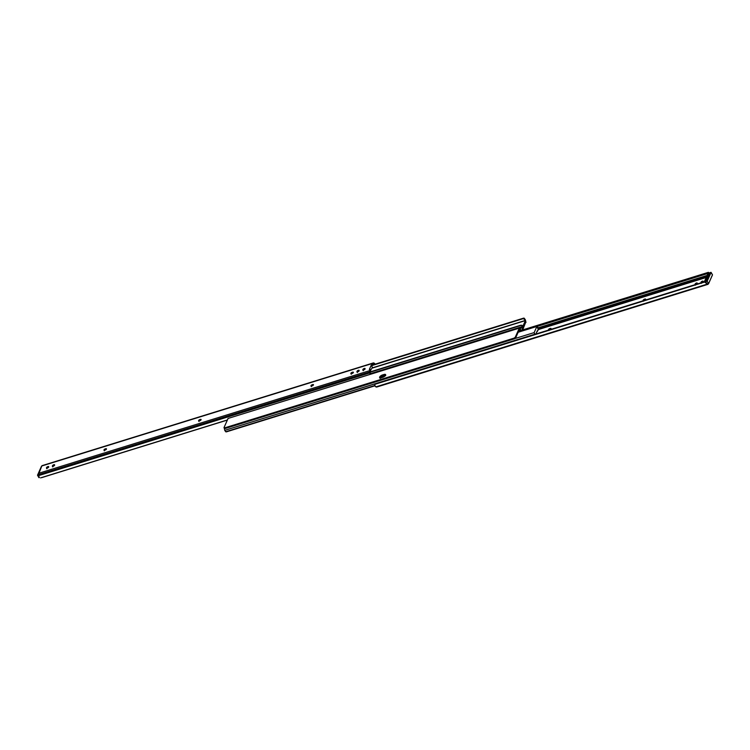 <?xml version="1.0" encoding="UTF-8"?>
<svg xmlns="http://www.w3.org/2000/svg" width="750" height="750" viewBox="0 0 750 750"><rect width="100%" height="100%" fill="white"/><g stroke="black" fill="none" stroke-linecap="round" stroke-linejoin="round"><path stroke-width="1.12" d="M550.781 329.1A1.219 0.497 -29.8 0 0 550.641 329.137L550.247 328.444A1.219 0.497 150.2 0 1 551.016 328.509A1.219 0.497 150.2 0 1 550.997 328.791L549.122 329.962M645.403 299.756A1.219 0.497 -29.8 0 0 645.262 299.794L644.869 299.1A1.219 0.497 150.2 0 1 645.637 299.166A1.219 0.497 150.2 0 1 645.619 299.447L644.484 300.366M376.903 386.906L708.206 284.016A2.175 0.956 -107.2 0 1 707.859 284.372A2.175 0.956 -107.2 0 1 707.541 284.353L707.044 284.184A2.166 0.956 -107.2 0 1 706.041 283.012L704.203 281.831L375.816 383.653L704.203 281.831A1.631 1.387 109.4 0 1 705.15 281.906L374.981 384.291L705.15 281.906L706.763 283.266L705.581 282.066A1.631 1.387 -70.6 0 0 705.197 281.934M703.162 281.784L701.512 282.712M697.247 283.612L695.597 284.55M645.459 299.747L643.744 300.619M537.694 330.844L538.266 329.7L537.291 327.131L538.284 329.587L706.191 277.5L538.275 329.569L536.297 332.794L536.428 333.853L536.297 332.794L537.694 330.844L537.084 331.041M549.084 329.953L548.494 329.681L549.244 328.856L550.997 328.791A1.219 0.497 150.2 0 1 549.994 329.653M550.809 329.072L549.862 329.709M701.091 282.797A1.219 0.497 150.2 0 1 700.922 282.684A1.219 0.497 150.2 0 1 700.931 282.403L702.759 281.091L703.134 281.512L702.319 282.45M695.175 284.634A1.219 0.497 150.2 0 1 695.006 284.513A1.219 0.497 150.2 0 1 695.025 284.231L696.853 282.928L697.219 283.341L696.403 284.288M643.706 300.609L643.116 300.338L643.866 299.513L645.619 299.447A1.219 0.497 150.2 0 1 644.616 300.309M375.872 386.869L374.869 385.706A2.166 0.956 72.8 0 0 375.872 386.869L707.044 284.184L375.872 386.869M705.356 281.972L707.044 284.184L708.516 283.753L706.997 284.166L708.581 283.622L707.194 281.203L711.103 272.4L712.481 274.819L708.581 283.622L712.491 274.894L708.581 283.697L707.194 281.203L711.103 272.4L712.444 274.931M375.816 383.653L374.812 384.619L374.869 385.706L374.981 384.291A1.631 1.387 109.4 0 1 375.816 383.653M707.044 284.184L376.369 387.047A2.175 0.956 72.8 0 0 376.688 387.066L707.859 284.372M708.422 272.316L518.653 331.163L708.422 272.316L708.544 273.094L708.422 272.316M537.131 326.297L708.056 273.291L537.131 326.297M537.291 326.372L707.991 273.441L537.291 326.372M707.119 275.419L537.984 327.863L707.119 275.419M538.303 328.772L706.594 276.581L538.303 328.772M706.509 280.434L709.453 273.788A1.087 0.478 -107.2 0 0 709.191 273.722L708.441 273.956A1.087 0.478 72.8 0 0 708.272 274.134L705.759 279.788L706.509 279.553L708.6 273.966M643.594 300.628A1.219 0.497 150.2 0 1 643.144 300.497A1.219 0.497 150.2 0 1 644.494 299.222L644.897 299.906A1.219 0.497 -29.8 0 0 643.8 300.562M644.869 299.1L644.897 299.906L644.869 299.1M695.241 284.616L695.128 283.997A1.219 0.497 150.2 0 1 696.197 283.106A1.219 0.497 150.2 0 1 697.238 283.059A1.219 0.497 150.2 0 1 697.219 283.341L697.116 283.584A1.219 0.497 150.2 0 1 696.506 284.222M695.128 283.997L695.447 284.55L695.128 283.997M697.087 283.631A1.219 0.497 -29.8 0 0 695.644 284.484M701.156 282.778L701.044 282.159A1.219 0.497 150.2 0 1 702.112 281.269A1.219 0.497 150.2 0 1 703.153 281.231A1.219 0.497 150.2 0 1 703.134 281.512L703.031 281.747A1.219 0.497 150.2 0 1 702.413 282.384M701.044 282.159L701.362 282.712L701.044 282.159M703.003 281.803A1.219 0.497 -29.8 0 0 701.559 282.656M548.972 329.962A1.219 0.497 150.2 0 1 548.522 329.841A1.219 0.497 150.2 0 1 549.872 328.556L550.275 329.25A1.219 0.497 -29.8 0 0 549.178 329.906M550.247 328.444L550.275 329.25L550.247 328.444M705.825 280.866L708.272 274.134L709.012 273.9A1.087 0.478 -107.2 0 1 709.191 273.722M706.5 280.406A1.087 0.478 -107.2 0 1 706.509 279.553L705.759 279.788A1.087 0.478 72.8 0 0 705.806 280.819M525.778 322.087L522.666 329.916L525.769 322.087M525.984 322.2L525.591 321.516L521.85 330.169L525.609 321.656M228.169 418.322L224.025 427.547L225.084 428.541L224.419 428.241L225.084 428.541L514.453 338.812L514.05 338.128L515.25 337.247L515.644 337.931L514.453 338.812L514.05 338.128L224.691 427.856L225.084 428.541L514.453 338.812L515.644 337.931L519.684 328.828L520.772 330.506L519.684 328.828L515.644 337.931L515.25 337.247L519.281 328.153L228.056 418.453L224.025 427.547L224.691 427.856L514.05 338.128L515.25 337.247L519.394 328.012L521.203 330.366L519.431 328.003L228.056 418.453L519.431 328.003M381.244 377.766L379.594 377.531L380.756 375.844L385.556 374.541L384.488 376.406L381.244 377.766A2.578 1.041 150.2 0 1 379.631 377.634A2.578 1.041 150.2 0 1 382.5 374.944L382.894 375.637L379.978 377.991L382.894 375.637A2.578 1.041 -29.8 0 0 379.997 377.887A2.578 1.041 150.2 0 1 382.894 375.637L382.5 374.944L383.991 374.484A2.578 1.041 150.2 0 1 385.603 374.616A2.578 1.041 150.2 0 1 382.734 377.306L381.244 377.766M385.584 375.703L383.287 376.322L382.894 375.637L384.384 375.169A2.578 1.041 150.2 0 1 385.631 375.056A2.578 1.041 -29.8 0 0 384.384 375.169L385.763 375.103L382.894 375.637L384.384 375.169L383.991 374.484L384.384 375.169L382.894 375.637L383.287 376.322L380.616 378.131M525.581 321.759L525.975 322.453L525.581 321.759M535.397 334.444L534.609 333.469A2.166 0.956 -107.2 0 1 535.275 334.209M536.878 326.456L538.172 328.181A1.294 0.572 -107.2 0 1 537.778 327.272L537.075 326.288L518.166 332.259L536.878 326.456L534.159 332.597L515.081 338.512L534.159 332.597L536.878 326.456M224.353 428.391L224.728 430.369L534.675 334.266L534.159 332.597L534.675 334.266A1.294 0.572 -107.2 0 1 534.797 334.359L224.728 430.369L224.353 428.391M374.794 385.519L225.712 431.747L225.244 431.025A1.294 0.572 72.8 0 0 224.728 430.369L225.712 431.747L226.575 431.812L374.916 385.819L226.575 431.812A1.087 0.872 23.9 0 1 225.712 431.747L374.794 385.519M537.375 327.234L537.375 327.234A2.166 0.956 -107.2 0 0 537.956 328.669L537.375 327.234M538.078 329.259L538.331 328.706A1.087 0.872 -156.1 0 0 538.359 328.622L538.172 328.931M385.209 375.75A2.578 1.041 -29.8 0 0 384.778 375.863L384.384 375.169L384.778 375.863L383.287 376.322A2.578 1.041 -29.8 0 0 380.822 377.878M704.166 282.075L708.066 273.272L704.316 281.803L708.122 273.225L710.962 272.344L707.053 281.147L704.906 281.812L707.194 281.203L708.581 283.622L707.091 284.194M708.778 273.741L709.566 273.497L708.778 273.741M705.741 280.575L706.397 280.631L709.566 273.497L706.397 280.631L705.741 280.575M708.459 283.706L707.194 281.203L705.131 281.897L707.072 281.297L711.103 272.4L708.131 273.206M712.463 274.781L711.103 272.381L708.197 273.253M522.628 326.756L525.394 320.606L372.028 368.166L525.394 320.606L522.666 326.747L521.981 325.228A2.166 0.956 -107.2 0 1 522.572 326.653L522.619 326.747M525.272 319.631L525.788 321.3L522.909 327.591L522.159 326.625L370.378 373.688L522.159 326.625L522.872 327.6L525.788 321.3L525.272 319.631A1.294 0.572 -107.2 0 1 524.756 318.975L524.288 318.253A1.087 0.872 -156.1 0 0 523.425 318.188L372.984 364.838L523.425 318.188L524.288 318.253L524.55 319.453L523.228 318.647L372.741 365.306L523.425 318.188L525.337 320.419A2.166 0.956 -107.2 0 1 524.55 319.453L524.756 318.975L525.272 319.631M370.078 372.253L521.109 325.416L521.775 325.706A1.294 0.572 -107.2 0 1 522.159 326.625L521.981 325.228L520.247 325.35L370.041 371.925L520.247 325.35A1.087 0.872 23.9 0 1 521.109 325.416L370.078 372.253M372.131 367.922L525.337 320.419L372.131 367.922M200.916 420.047L200.325 419.409A1.219 0.497 150.2 0 1 201.084 419.475A1.219 0.497 150.2 0 1 199.725 420.75L199.359 420.863A1.219 0.497 150.2 0 1 198.591 420.806A1.219 0.497 150.2 0 1 198.609 420.525L198.844 420.938L199.322 419.822L201.113 419.522L199.941 420.675L198.609 420.525A1.219 0.497 150.2 0 1 199.95 419.531L200.344 420.216A1.219 0.497 -29.8 0 0 199.219 420.9M106.294 449.391L105.703 448.753A1.219 0.497 150.2 0 1 106.463 448.819A1.219 0.497 150.2 0 1 105.103 450.094L104.737 450.206A1.219 0.497 150.2 0 1 103.969 450.141A1.219 0.497 150.2 0 1 103.987 449.859L104.222 450.272L104.7 449.166L106.481 448.866L105.319 450.019L103.987 449.859A1.219 0.497 150.2 0 1 105.328 448.866L105.722 449.559A1.219 0.497 -29.8 0 0 104.597 450.244M313.284 385.209L312.684 384.572A1.219 0.497 150.2 0 1 313.453 384.628A1.219 0.497 150.2 0 1 312.094 385.912L311.719 386.025A1.219 0.497 150.2 0 1 310.959 385.959A1.219 0.497 150.2 0 1 310.969 385.678L311.203 386.091L311.681 384.975L313.472 384.684L312.094 385.912L310.969 385.678A1.219 0.497 150.2 0 1 312.319 384.684L312.712 385.378A1.219 0.497 -29.8 0 0 311.588 386.062M353.184 372.834L352.594 372.197A1.219 0.497 150.2 0 1 353.363 372.253A1.219 0.497 150.2 0 1 352.003 373.538L351.628 373.65A1.219 0.497 150.2 0 1 350.869 373.584A1.219 0.497 150.2 0 1 350.878 373.303L351.112 373.716L351.591 372.6L353.381 372.309L352.209 373.463L350.878 373.303A1.219 0.497 150.2 0 1 352.219 372.309L352.622 373.003A1.219 0.497 -29.8 0 0 351.488 373.688M375.131 364.294L373.247 362.963L372.291 365.587L371.794 364.931L372.975 363.291L41.794 465.984L38.541 473.325L369.713 370.631L370.256 369.337L369.328 369.506L371.306 365.044L369.328 369.506L370.247 369.319L369.591 371.578L370.256 374.363M362.944 369.459L365.072 368.578L363.797 369.966L362.934 370.078L362.944 369.459A1.219 0.497 150.2 0 1 364.022 368.569A1.219 0.497 150.2 0 1 365.053 368.531A1.219 0.497 150.2 0 1 365.044 368.812L364.931 369.047A1.219 0.497 150.2 0 1 363.863 369.938A1.219 0.497 150.2 0 1 362.822 369.984A1.219 0.497 150.2 0 1 362.841 369.703L363.319 370.106L362.944 369.459M48.562 467.147L46.434 468.028L47.709 466.641L48.572 466.537L48.562 467.147A1.219 0.497 150.2 0 1 47.494 468.038A1.219 0.497 150.2 0 1 46.453 468.084A1.219 0.497 150.2 0 1 46.472 467.803L46.575 467.559A1.219 0.497 150.2 0 1 47.644 466.669A1.219 0.497 150.2 0 1 48.684 466.631A1.219 0.497 150.2 0 1 48.666 466.913L48.562 467.147M54.478 465.319L52.35 466.2L53.625 464.812L54.487 464.7L54.478 465.319A1.219 0.497 150.2 0 1 53.4 466.209A1.219 0.497 150.2 0 1 52.369 466.247A1.219 0.497 150.2 0 1 52.378 465.966L52.491 465.731A1.219 0.497 150.2 0 1 53.559 464.831A1.219 0.497 150.2 0 1 54.6 464.794A1.219 0.497 150.2 0 1 54.581 465.075L54.478 465.319M357.028 371.297L359.156 370.416L357.881 371.803L357.019 371.906L357.028 371.297A1.219 0.497 150.2 0 1 358.106 370.406A1.219 0.497 150.2 0 1 359.137 370.359A1.219 0.497 150.2 0 1 359.128 370.641L359.025 370.884A1.219 0.497 150.2 0 1 357.947 371.775A1.219 0.497 150.2 0 1 356.916 371.812A1.219 0.497 150.2 0 1 356.925 371.531L357.403 371.944L357.028 371.297M370.247 369.319L370.106 371.316L370.528 369.947M372.188 365.616L371.306 365.044L372.188 365.616L372.844 365.166L372.45 364.472L371.794 364.931L372.188 365.616M365.062 369.084L363.337 370.153M200.859 420.066A1.219 0.497 -29.8 0 0 200.719 420.103L199.191 420.928M48.694 467.184L46.969 468.253M54.609 465.347L52.884 466.416M106.237 449.409A1.219 0.497 -29.8 0 0 106.097 449.447L104.569 450.272M313.219 385.219A1.219 0.497 -29.8 0 0 313.078 385.256L311.559 386.091M353.128 372.853A1.219 0.497 -29.8 0 0 352.987 372.881L351.469 373.716M359.147 370.922L357.422 371.981M370.406 374.213L370.275 373.378A1.294 0.572 -107.2 0 1 370.209 373.087L370.106 371.316A1.303 0.572 -107.2 0 0 370.059 372.131L370.209 373.087A1.294 0.572 -107.2 0 0 370.275 373.378L370.406 374.213M374.259 363.956A1.294 0.572 -107.2 0 1 374.419 364.041L374.944 364.228L374.419 364.041A1.294 0.572 -107.2 0 0 374.259 363.956L373.238 364.275L374.259 363.956M227.334 420.084L41.578 477.684L227.334 420.084M227.4 419.944L40.5 477.891L227.4 419.944M38.606 475.622A2.166 0.956 72.8 0 0 39.309 477.45L38.606 475.622L369.778 372.938L38.606 475.622L38.456 474.666L369.628 371.972L38.456 474.666L38.606 475.622M370.209 374.269A2.166 0.956 -107.2 0 1 369.778 372.938L369.628 371.972A2.175 0.956 -107.2 0 1 369.713 370.631L38.541 473.325A2.175 0.956 72.8 0 0 38.456 474.666L41.794 465.984L372.975 363.291A2.175 0.956 -107.2 0 1 373.312 362.934A2.175 0.956 -107.2 0 1 373.631 362.953L374.128 363.131A2.166 0.956 -107.2 0 1 375.084 364.181M42.459 465.647A2.175 0.956 72.8 0 0 42.141 465.628A2.175 0.956 72.8 0 0 41.794 465.984L42.459 465.647M200.822 420.094L200.006 420.347L200.822 420.094M106.2 449.438L105.384 449.691L106.2 449.438M54.356 465.516L53.494 465.778L54.356 465.516M48.441 467.353L47.587 467.616L48.441 467.353M370.247 371.016L372.338 367.472L371.7 365.738L372.338 367.472L370.247 371.016M358.997 370.931A1.219 0.497 -29.8 0 0 357.45 371.934M352.622 373.003L352.594 372.197L352.622 373.003M312.712 385.378L312.684 384.572L312.712 385.378M105.722 449.559L105.703 448.753L105.722 449.559M54.45 465.366A1.219 0.497 -29.8 0 0 52.912 466.369M52.856 466.369L52.491 465.731L52.856 466.369M48.534 467.203A1.219 0.497 -29.8 0 0 46.997 468.197M46.941 468.206L46.575 467.559L46.941 468.206M200.344 420.216L200.325 419.409L200.344 420.216M364.913 369.103A1.219 0.497 -29.8 0 0 363.366 370.097M37.519 475.181L41.484 466.247L37.519 475.181L39.356 477.506L37.509 475.106L38.475 474.788L37.556 475.069L41.541 466.294M37.584 475.209L38.494 474.928L37.556 475.069M39.028 477.675L37.538 475.219M643.144 300.497L643.538 301.191M695.006 284.513L695.4 285.206M700.922 282.684L701.316 283.369M548.522 329.841L548.916 330.525M379.631 377.634L380.034 378.328M224.016 427.8L224.409 428.484M537.028 326.297L518.222 332.137M537.741 330.853L536.991 331.088M712.481 274.791L708.516 283.753M520.003 328.491L522.909 327.591M42.141 465.628L373.312 362.934M370.584 371.316L369.844 371.541M357.309 372.506L356.916 371.812M350.869 373.584L351.262 374.278M310.959 385.959L311.353 386.653M103.969 450.141L104.362 450.834M52.763 466.941L52.369 466.247M46.847 468.769L46.453 468.084M198.591 420.806L198.984 421.491M363.225 370.669L362.822 369.984M37.519 475.209L38.897 477.619"/></g></svg>
